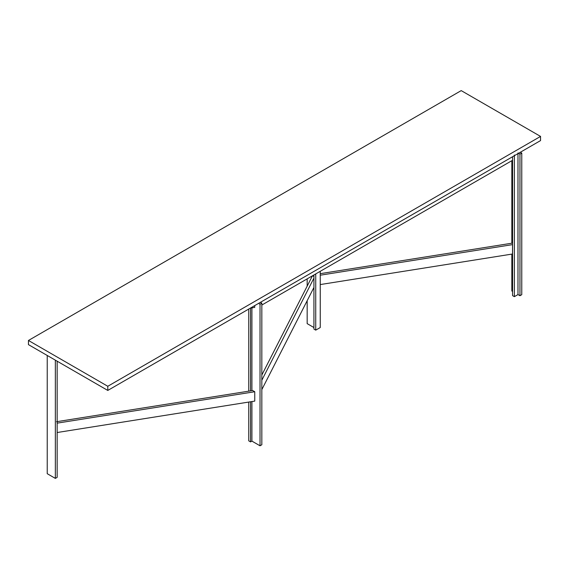 <?xml version="1.0" encoding="UTF-8"?>
<svg xmlns="http://www.w3.org/2000/svg" width="569" height="569" viewBox="0 0 569 569"><rect width="100%" height="100%" fill="white"/><g stroke="black" fill="none" stroke-linecap="round" stroke-linejoin="round"><path stroke-width="0.85" d="M461.21 90.613L540.55 136.418L540.55 140.586L107.79 390.434L107.79 386.273L28.45 340.468L461.21 90.613M107.79 390.434L28.45 344.629L28.45 340.468M540.55 136.418L107.79 386.273M320.247 273.668L512.569 243.098M320.247 284.564L512.52 254.002L512.52 244.627L320.247 275.197M56.48 421.729L250.559 390.875L250.559 308.071M57.156 423.144L254.756 391.735L252.679 390.54L250.559 390.875M57.156 432.518L254.756 401.109L254.756 391.735M312.58 275.745L313.932 276.52M313.932 287.452L261.832 389.601M313.932 278.085L261.832 380.227M312.424 275.83L261.832 375.021M261.832 305.041L512.569 160.28M55.349 360.163L55.349 478.387L57.156 477.348L57.156 361.201M55.349 478.387L47.234 473.7L47.234 355.476M512.569 291.456L511.844 291.036L511.844 254.108M511.844 243.212L511.844 160.693M514.369 155.074L514.369 296.662L512.569 295.617L512.569 156.738M514.369 296.662L517.975 294.578L517.975 152.99L519.959 154.135L519.959 295.724L521.766 294.678L521.766 153.097L519.959 154.135M517.975 294.578L519.959 295.724M520.322 152.264L521.766 153.097M260.026 445.79L261.832 444.752L261.832 303.17L260.026 304.209L260.026 445.79L251.911 441.11L251.911 401.558M260.389 302.338L261.832 303.17M250.559 401.771L250.559 441.893L248.753 440.847L248.753 402.063M248.753 391.166L248.753 309.052M250.559 441.893L251.911 441.11M251.911 390.661L251.911 307.857M260.026 304.209L258.582 303.377M313.932 327.538L307.168 323.633L307.168 300.709M307.168 286.129L307.168 278.867M315.738 273.917L315.738 330.134L313.932 329.095L313.932 274.962M315.738 330.134L320.247 327.538L320.247 271.313M250.403 308.099L254.734 307.395L254.734 305.603"/></g></svg>
